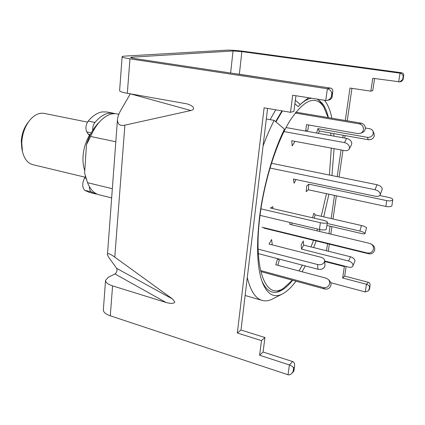 <?xml version="1.0" encoding="UTF-8"?>
<svg xmlns="http://www.w3.org/2000/svg" width="425" height="425" viewBox="0 0 425 425"><rect width="100%" height="100%" fill="white"/><g stroke="black" fill="none" stroke-linecap="round" stroke-linejoin="round"><path stroke-width="0.64" d="M112.338 188.711L87.534 182.676C90.249 189.438 94.074 193.465 99.004 194.762L111.653 197.917M247.286 277.61C250.564 290.939 255.499 298.536 262.082 300.406C265.402 301.33 268.919 300.847 272.622 298.95L282.418 293.967C274.013 298.27 267.352 294.461 262.432 282.54C257.215 268.356 256.206 246.909 259.409 218.2C263.118 187.037 272.951 152.432 284.474 129.152L274.125 120.376C270.22 127.983 266.539 136.526 263.08 146.003M298.95 270.948L302.356 265.147L299.035 270.969M292.618 280.256C288.692 285.196 284.814 288.665 280.989 290.668C273.084 294.732 266.709 291.502 261.869 280.973M294.902 103.758L298.233 106.601L301.994 102.855L308.624 97.745M324.418 100.252L324.934 100.879C328.004 104.879 330.315 110.665 331.856 118.224M333.8 133.583L333.938 136.149M334.071 148.644L331.946 175.562M300.826 104.04C304.736 100.544 308.38 98.611 311.759 98.244M317.252 99.115L322.251 103.275C324.886 106.707 326.947 111.493 328.44 117.645M330.767 133.041L330.947 135.612L330.73 133.036M328.934 194.198L323.717 216.862M320.004 229.601L319.425 231.407M316.163 240.927L313.634 247.573M305.315 265.923L302.085 271.782M295.965 281.169C291.396 287.364 286.88 291.63 282.418 293.967M300.353 104.55L295.348 100.279M274.125 120.376L266.321 119L270.135 119.669L275.703 109.793M118.83 114.267L116.811 113.879C111.361 112.922 105.804 115.377 100.13 121.247C96.438 125.226 93.261 130.294 90.594 136.457L115.818 141.764M90.594 136.457L86.472 144.697L84.628 173.055L87.534 182.676M84.628 173.055L86.583 179.918M100.13 121.247L97.569 123.988C92.783 129.189 89.085 136.096 86.472 144.697M115.069 113.677L113.363 113.22L108.768 113.199C104.035 114.038 99.423 117.125 94.94 122.453C93.266 124.679 92.522 127.346 92.703 130.448M113.363 113.22L106.739 111.956L102.101 111.918C97.325 112.747 92.682 115.807 88.177 121.104C85.733 124.769 85.287 128.387 86.828 131.957L91.295 132.887M89.33 186.522C89.356 189.141 90.02 190.942 91.306 191.925L95.598 193.906L97.336 194.209M86.052 178.314L84.559 177.953C82.078 183.35 82.131 187.457 84.718 190.283L89.053 192.275L95.598 193.906M84.559 177.953L85.398 176.502M90.392 134.629L88.172 134.162L89.935 135.575M88.172 134.162L86.828 131.957M269.992 168.045L374.999 189.725C378.064 190.559 379.807 191.999 380.237 194.06L380.104 194.905C379.397 196.228 377.846 196.685 375.45 196.27L293.367 179.015L294.137 183.207L295.933 179.552M271.453 163.264L377.049 184.732C380.104 185.555 381.841 186.995 382.261 189.056L380.104 194.905M283.969 131.564L344.393 142.572C347.448 143.374 349.164 145.031 349.541 147.539L349.201 149.021C348.325 150.413 346.816 150.949 344.675 150.625L291.709 140.728L292.182 145.908L294.642 141.939L294.583 141.265M286.03 127.553L346.672 138.433C349.711 139.225 351.417 140.877 351.788 143.379L351.448 144.861L349.201 149.021M326.453 193.667L321.236 216.293M317.475 229.011L316.891 230.802M313.565 240.29L310.978 246.909M292.326 280.176L283.842 288.007C266.464 300.82 253.029 270.852 259.856 216.708C264.137 181.278 276.537 142.343 289.962 120.673C304.284 99.397 315.536 94.802 323.723 106.893L328.142 117.598M282.407 110.93L275.947 121.922L282.407 110.93M281.94 110.851L275.644 121.662M331.288 148.123L329.402 175.042M263.93 228.135L368.629 253.773C371.62 254.203 373.623 253.002 374.632 250.182C375.047 248.009 374.367 246.266 372.582 244.949L369.707 243.408L289.712 224.315L290.179 222.525M261.959 227.221L367.322 252.997C370.34 253.428 372.353 252.216 373.373 249.369C373.793 247.185 373.102 245.432 371.312 244.104M291.64 224.777L292.103 222.982M379.674 195.542L389.204 197.54C391.537 198.087 392.727 198.81 392.79 199.702L392.626 200.053C391.574 200.929 389.582 201.115 386.649 200.605L308.837 184.158L306.675 186.033L306.181 191.686L308.343 189.773L308.837 184.158M392.79 199.702L391.866 205.875C390.814 206.768 388.827 206.959 385.9 206.444L308.343 189.773M279.937 289.962L277.451 292.007M319.6 100.571L320.997 103.477M260.026 215.363L319.419 229.473C322.602 230.127 324.865 230.127 326.209 229.468L327.447 222.349C327.388 221.637 326.182 220.989 323.823 220.4L270.364 208.032L272.951 206.662L272.712 208.574M260.929 208.845L320.376 222.711C323.563 223.359 325.832 223.359 327.17 222.727L327.447 222.349M258.326 253.619L317.942 269.227C321.034 269.785 323.271 268.998 324.658 266.873L324.971 265.381L324.668 260.679C324.456 259.043 323.308 257.922 321.236 257.316L269.025 244.051L271.623 239.53L272.202 244.147L271.846 244.768M258.14 249.135L317.603 264.536C320.71 265.088 322.963 264.302 324.36 262.177L324.668 260.679M260.785 271.575L324.748 289.016C327.68 289.505 329.71 288.362 330.825 285.589C331.266 283.852 330.91 282.322 329.752 280.994L328.392 279.533L326.113 278.168L275.751 264.78L277.626 258.729L279.299 260.291L277.748 265.312M260.541 270.523L323.351 287.608C326.304 288.102 328.344 286.955 329.471 284.155C329.917 282.413 329.556 280.867 328.392 279.533M324.689 260.998L348.76 267.15C350.816 267.596 352.187 267.229 352.877 266.055L354.997 260.966C354.678 259.022 353.186 257.619 350.519 256.769L303.663 245.087L303.301 240.975L301.139 245.012L301.511 249.119L303.663 245.087M352.877 266.055L353.042 265.189C352.718 263.245 351.22 261.837 348.543 260.977L301.511 249.119M327 225.457L361.393 233.506C363.524 233.968 364.73 233.984 365.017 233.548L366.536 227.763C365.829 226.945 364.145 226.196 361.468 225.516L315.196 214.907L313.905 213.196L312.518 217.786M365.017 233.548L364.963 233.298C364.252 232.496 362.557 231.752 359.885 231.062L327.282 223.476M314.208 218.174L315.196 214.907M365.319 127.983L370.154 128.823L371.843 129.614L373.108 131.261L373.219 133.848C372.178 136.409 370.217 137.567 367.333 137.333L317.937 128.61L316.567 133.036M373.108 131.261L374.09 133.7L374.207 136.271C373.171 138.816 371.222 139.968 368.353 139.729L319.271 130.996L317.937 128.61M318.532 133.386L319.271 130.996M295.194 113.018L359.322 123.882C362.212 124.679 363.582 126.581 363.433 129.593C363.109 131.346 362.148 132.584 360.554 133.317L357.871 133.615L306.531 124.61L305.697 130.884L307.881 130.151L308.571 124.966M295.869 112.147L361.181 123.176C364.055 123.962 365.415 125.848 365.266 128.839C364.947 130.581 363.991 131.814 362.403 132.536L360.554 133.317M22.461 151.528L21.888 148.915L21.282 141.334C21.707 134.321 23.805 128.244 27.572 123.096L29.192 120.966C24.74 127.048 22.259 134.247 21.749 142.561L22.461 151.528C24.262 158.886 27.715 163.264 32.815 164.661L85.011 177.177M89.436 135.394C85.76 141.589 83.629 148.58 83.04 156.379C82.716 161.824 83.3 166.568 84.787 170.606M87.47 122.097L44.104 113.395C38.888 112.524 33.915 115.047 29.192 120.966M345.307 120.493L349.993 88.044L370.844 91.152L372.789 78.274L399.851 81.855L401.476 81.441L403.043 79.751L403.713 75.581C403.819 73.998 403.171 73.068 401.774 72.792L244.609 51.436C237.049 50.474 231.184 50.044 227.008 50.15L124.902 56.095C123.101 56.201 122.177 56.413 122.124 56.737L119.611 90.642C119.717 91.492 122.294 92.379 127.325 93.298L186.761 103.812C191.25 105.172 193.54 106.749 193.619 108.54C193.492 109.464 192.578 110.123 190.889 110.521L130.326 93.824M105.543 280.325L108.322 277.249L114.978 273.95C116.105 273.211 116.79 271.936 117.045 270.13L116.7 268.382L109.708 258.713C108.242 256.705 107.498 255.223 107.477 254.267C107.945 252.992 110.378 253.948 114.782 257.125L172.693 299.11L174.803 301.973C174.053 303.684 171.121 303.848 165.994 302.462L112.582 285.882C107.892 284.336 105.549 282.482 105.543 280.325L103.36 309.82C103.344 312.168 105.655 314.16 110.287 315.796L288.038 374.754C289.228 375.137 290.482 374.691 291.8 373.41L293.787 370.515L294.605 365.829C294.769 363.54 294.111 362.116 292.623 361.547L263.08 352.017L264.94 337.519L261.471 340.616L259.611 355.247L289.388 364.937L292.623 361.547M190.889 110.521L124.886 125.147C119.967 126.209 117.497 124.328 117.47 119.499C117.778 116.593 118.904 113.496 120.843 110.208L130.204 94.052M327.324 100.374L330.241 99.631L331.946 97.739L332.451 92.82L331.835 92.963L331.293 96.858C330.528 98.579 329.205 99.753 327.324 100.374L325.757 100.465L292.682 95.216L290.503 112.301L264.116 107.828L237.347 332.998L261.471 340.616M331.835 92.963C331.171 90.743 329.683 89.34 327.367 88.756L129.965 58.836C124.865 58.039 122.251 57.338 122.124 56.737M131.941 58.034L132.01 57.162L233.017 50.968L241.857 51.616L400.042 73.164L401.774 72.792M132.01 57.162L130.666 57.481C130.735 57.784 132.053 58.135 134.619 58.533L330.48 88.092C332.138 88.416 332.918 89.569 332.807 91.556L331.946 97.739M295.933 95.731L293.925 111.403L290.503 112.301M267.585 108.418L240.996 330.023L264.94 337.519M370.844 91.152L372.773 90.647L374.606 78.529M328.334 251.233L329.359 244.157M330.815 234.122L331.904 226.605M333.009 218.992L336.372 195.798M339.097 177.012L342.97 150.307M344.739 138.088L345.1 135.591M347.241 120.822L351.953 88.336M330.772 282.715L365.266 291.954L368.151 290.907L369.283 289.691L370.074 285.611C370.217 283.842 369.649 282.742 368.369 282.312L344.686 276.112L346.141 266.48M235.971 73.828L239.365 74.237L241.857 51.616M287.417 81.589L239.365 74.237M290.147 81.897L292.198 82.312M369.888 286.349L369.516 286.748C369.139 285.642 368.13 284.819 366.488 284.277L342.651 278.003L344.377 266.555L324.939 261.577L325.013 261.077M326.501 250.777L327.521 243.706M328.966 233.681L330.05 226.169M331.149 218.567L334.496 195.394M337.206 176.63L341.057 149.951M342.821 137.742L343.177 135.251M259.611 355.247L263.08 352.017M344.834 266.146L344.377 266.555M342.651 278.003L344.686 276.112M324.939 261.577L325.417 261.184M237.347 332.998L240.996 330.023M332.451 92.82L332.807 91.556M403.532 76.256L403.192 76.335C402.868 74.646 401.822 73.589 400.042 73.164L398.65 81.929M399.851 81.855L403.065 79.167M291.8 373.41L293.744 371.307L293.787 370.515M294.243 367.253L293.601 367.938C292.878 366.722 291.476 365.723 289.388 364.937L288.038 374.754M368.151 290.907L369.479 288.904M94.94 122.453L88.177 121.104M91.306 191.925L84.718 190.283M377.049 184.732L374.999 189.725M344.393 142.572L346.672 138.433M367.322 252.997L368.629 253.773M385.9 206.444L386.649 200.605M319.419 229.473L320.376 222.711M317.942 269.227L317.603 264.536M324.748 289.016L323.351 287.608M348.543 260.977L350.519 256.769M359.885 231.062L361.468 225.516M368.353 139.729L367.333 137.333M359.322 123.882L361.181 123.176M165.994 302.462L114.978 273.95M114.782 257.125L124.886 125.147M110.287 315.796L112.582 285.882M325.757 100.465L327.367 88.756L330.48 88.092M127.325 93.298L129.965 58.836M116.7 268.382L172.693 299.11M230.642 73.026L233.017 50.968M365.266 291.954L366.488 284.277L368.369 282.312M369.516 286.748L369.107 289.303M293.601 367.938L293.144 371.206M403.192 76.335L402.725 79.252M331.293 96.858L331.914 96.703M245.14 295.487L262.082 300.406M324.934 100.879L324.445 100.257M283.842 288.007L277.7 291.943M323.723 106.893L319.802 100.736M117.47 119.499L107.477 254.267M403.713 75.581L403.043 79.751M294.605 365.829L293.882 371.02M370.074 285.611L369.49 289.266"/></g></svg>
